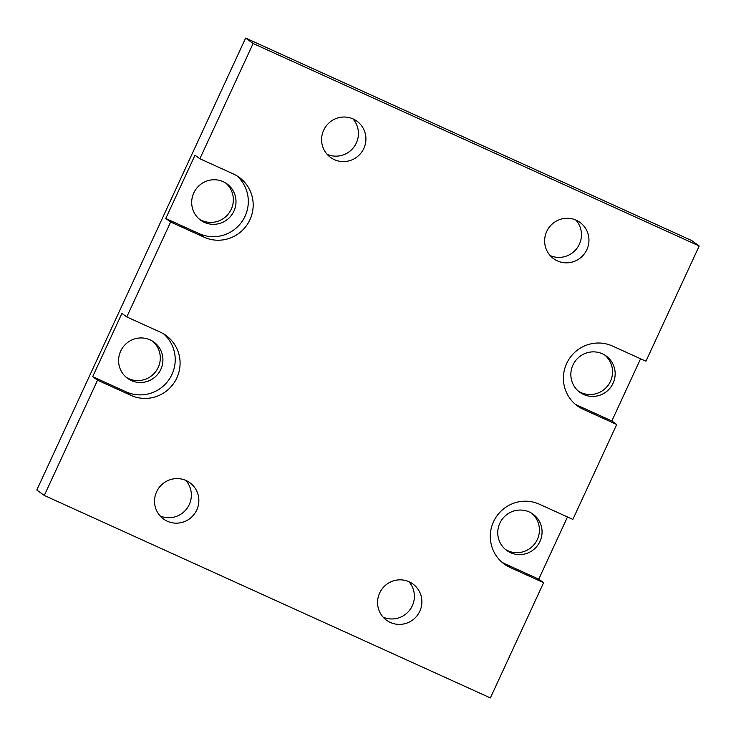 <?xml version="1.0" encoding="UTF-8"?>
<svg xmlns="http://www.w3.org/2000/svg" width="736" height="736" viewBox="0 0 736 736"><rect width="100%" height="100%" fill="white"/><g stroke="black" fill="none" stroke-linecap="round" stroke-linejoin="round"><path stroke-width="1.1" d="M383.125 617.154A22.42 22.025 125.9 0 0 408.839 581.652M379.656 593.004A22.42 22.025 125.9 0 0 386.584 620.273A22.42 22.025 125.9 0 0 419.805 611.23A22.42 22.025 125.9 0 0 412.878 583.961A22.42 22.025 125.9 0 0 379.656 593.004M550.197 255.585A22.42 22.025 125.9 0 0 575.911 220.082M546.728 231.435A22.42 22.025 125.9 0 0 553.647 258.704A22.42 22.025 125.9 0 0 586.868 249.66A22.42 22.025 125.9 0 0 579.95 222.392A22.42 22.025 125.9 0 0 546.728 231.435M501.97 562.23A34.877 34.27 125.9 0 0 505.292 563.969L538.752 579.158L543.619 582.682L510.168 567.493A34.877 34.27 125.9 0 1 504.326 564.107A34.877 34.27 125.9 0 1 495.144 518.641A34.877 34.27 125.9 0 1 539.396 504.224L572.856 519.404L616.713 424.497L583.252 409.308A34.877 34.27 125.9 0 1 577.42 405.922A34.877 34.27 125.9 0 1 568.238 360.456A34.877 34.27 125.9 0 1 612.49 346.04L645.95 361.22L699.2 245.971L253.129 43.498L199.87 158.746L233.33 173.926A34.877 34.27 125.9 0 1 239.163 177.321A34.877 34.27 125.9 0 1 248.345 222.787A34.877 34.27 125.9 0 1 204.093 237.204L170.632 222.014L165.766 218.491L195.003 155.213L199.87 158.746M613.079 383.254A22.42 22.025 125.9 0 0 602.398 353.804A22.42 22.025 125.9 0 0 579.858 392.306A22.42 22.025 125.9 0 0 613.079 383.254M640.578 358.782L611.837 420.974L616.713 424.497M575.064 404.046A34.877 34.27 125.9 0 0 578.386 405.784L611.837 420.974M578.579 391.304A22.42 22.025 125.9 0 0 604.808 355.083M499.836 523.222A22.42 22.025 125.9 0 0 510.517 552.672A22.42 22.025 125.9 0 0 533.057 514.17A22.42 22.025 125.9 0 0 499.836 523.222M538.752 579.158L567.484 516.966M505.485 549.488A22.42 22.025 125.9 0 0 531.714 513.277M126.132 391.865L130.999 395.388L97.548 380.199L92.672 376.676L126.132 391.865A34.877 34.27 125.9 0 0 169.584 378.746A34.877 34.27 125.9 0 0 163.558 333.85M130.999 395.388A34.877 34.27 125.9 0 0 175.251 380.972A34.877 34.27 125.9 0 0 166.069 335.506A34.877 34.27 125.9 0 0 160.236 332.111L126.785 316.931L121.909 313.407L92.672 376.676M120.676 351.118A22.42 22.025 125.9 0 0 127.604 378.387A22.42 22.025 125.9 0 0 160.825 369.334A22.42 22.025 125.9 0 0 153.898 342.065A22.42 22.025 125.9 0 0 120.676 351.118M126.325 377.384A22.42 22.025 125.9 0 0 152.554 341.164M165.766 218.491L199.226 233.68A34.877 34.27 125.9 0 0 242.668 220.561A34.877 34.27 125.9 0 0 236.652 175.665M193.77 192.933A22.42 22.025 125.9 0 0 200.689 220.202A22.42 22.025 125.9 0 0 233.91 211.149A22.42 22.025 125.9 0 0 226.992 183.88A22.42 22.025 125.9 0 0 193.77 192.933M199.419 219.199A22.42 22.025 125.9 0 0 225.639 182.979M160.089 515.918A22.42 22.025 125.9 0 0 185.803 480.415M156.621 491.768A22.42 22.025 125.9 0 0 163.548 519.036A22.42 22.025 125.9 0 0 196.77 509.984A22.42 22.025 125.9 0 0 189.842 482.715A22.42 22.025 125.9 0 0 156.621 491.768M327.161 154.348A22.42 22.025 125.9 0 0 352.875 118.846M323.684 130.198A22.42 22.025 125.9 0 0 330.611 157.467A22.42 22.025 125.9 0 0 363.832 148.424A22.42 22.025 125.9 0 0 356.914 121.155A22.42 22.025 125.9 0 0 323.684 130.198M699.2 245.971L691.711 240.543L245.631 38.07L253.129 43.498M170.632 222.014L126.785 316.931M245.631 38.07L36.8 490.029L44.289 495.457L97.548 380.199M543.619 582.682L490.369 697.93L44.289 495.457M505.292 563.969L510.168 567.493M199.226 233.68L204.093 237.204M578.386 405.784L583.252 409.308"/></g></svg>
